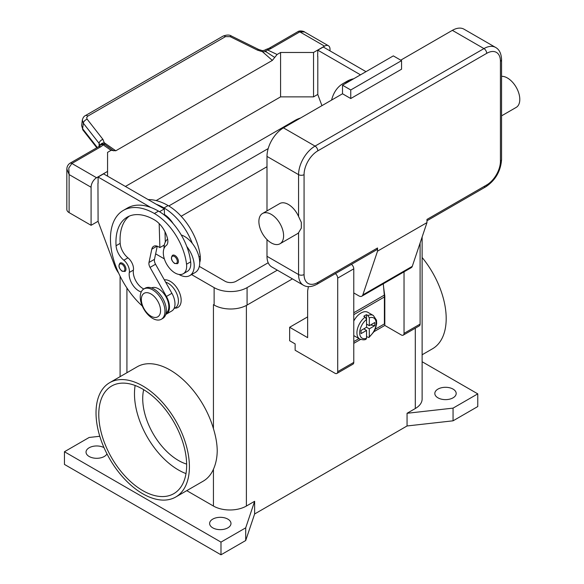 <?xml version="1.0" encoding="UTF-8"?>
<svg xmlns="http://www.w3.org/2000/svg" width="584" height="584" viewBox="0 0 584 584"><rect width="100%" height="100%" fill="white"/><g stroke="black" fill="none" stroke-linecap="round" stroke-linejoin="round"><path stroke-width="0.88" d="M266.99 166.717L181.171 216.262M168.798 205.969L268.187 148.584M268.195 262.749L236.089 281.276A7.767 4.482 180 0 1 225.11 281.276L199.305 266.384M164.141 246.083L163.316 245.601M156.162 200.575L295.139 120.34A23.302 13.454 180 0 1 300.526 118.019M213.532 304.724A23.302 13.454 180 0 1 213.437 304.666L214.124 305.06A23.302 13.454 0 0 0 247.076 305.06L292.431 278.875M277.327 270.158L247.076 287.62A23.302 13.454 180 0 1 214.124 287.62L191.545 274.582M164.352 258.887L155.636 253.85M422.123 361.73L477.77 393.864L477.77 406.544L453.06 420.816L407.055 425.97L254.631 513.971L245.703 540.529L220.986 554.8L64.444 464.419L64.444 451.739L89.162 437.467L99.791 436.277M212.751 527.841A10.68 6.168 180 0 1 209.619 523.483A10.68 6.168 180 0 1 216.211 517.789A10.68 6.168 180 0 1 227.855 519.125A10.68 6.168 180 0 1 230.979 523.483A10.68 6.168 180 0 1 224.387 529.184A10.68 6.168 180 0 1 212.751 527.841M106.96 453.87A10.68 6.168 180 0 1 89.162 456.491A10.68 6.168 180 0 1 86.03 452.133A10.68 6.168 180 0 1 92.454 446.475A10.68 6.168 180 0 1 104.003 447.621M437.949 397.828A10.68 6.168 180 0 1 434.825 393.463A10.68 6.168 180 0 1 441.416 387.769A10.68 6.168 180 0 1 453.06 389.105A10.68 6.168 180 0 1 456.184 393.463A10.68 6.168 180 0 1 449.592 399.164A10.68 6.168 180 0 1 437.949 397.828M220.986 554.8L220.986 542.113L64.444 451.739M245.703 540.529L245.703 527.841L220.986 542.113M254.631 513.971L254.631 501.284L245.703 527.841M453.06 420.816L453.06 408.128L407.055 413.282L407.055 425.97M477.77 393.864L453.06 408.128M254.631 501.284L246.39 506.043A23.302 13.454 180 0 1 213.437 506.043L186.77 490.648M422.123 237.038L422.123 399.011A23.302 13.454 180 0 1 415.297 408.53L407.055 413.282M109.704 382.659L137.167 366.803A66.028 38.121 60 0 1 213.437 428.671C215.876 436.628 217.146 443.986 217.226 450.731C217.146 457.615 215.876 463.784 213.437 469.251A66.028 38.121 60 0 1 203.196 481.165L175.726 497.021A66.028 38.121 60 0 1 124.852 479.333A66.028 38.121 60 0 1 96.024 412.888A66.028 38.121 60 0 1 109.704 382.659A66.028 38.121 60 0 1 160.585 400.347A66.028 38.121 60 0 1 189.406 466.799A66.028 38.121 60 0 1 175.726 497.021M422.123 257.486A66.028 38.121 60 0 1 446.191 318.543A66.028 38.121 60 0 1 432.518 348.772L422.123 354.773M143.679 389.667A50.494 29.149 -120 0 0 178.419 460.455A50.494 29.149 -120 0 0 186.646 464.097M164.338 279.853A15.534 8.972 60 0 1 175.492 285.934A15.534 8.972 60 0 1 181.164 300.307A15.534 8.972 60 0 1 174.762 308.14M142.715 389.105A62.145 35.88 60 0 1 183.31 443.862A62.145 35.88 60 0 1 173.784 493.662A62.145 35.88 60 0 1 142.715 490.582A62.145 35.88 60 0 1 102.12 435.825A62.145 35.88 60 0 1 111.646 386.024A62.145 35.88 60 0 1 142.715 389.105M135.138 385.484A62.145 35.88 -120 0 0 178.419 469.967A62.145 35.88 -120 0 0 185.997 473.587M173.988 308.586L175.404 307.768A14.563 8.41 -120 0 0 176.193 307.199A14.563 8.41 -120 0 0 176.784 293.723A14.563 8.41 -120 0 0 165.652 282.182M199.699 262.45A16.505 9.534 -120 0 0 200.268 256.303A45.939 26.521 -120 0 0 168.119 205.568A62.145 35.88 -120 0 0 148.139 199.582M181.259 234.987A21.36 12.33 60 0 1 192.289 243.36A45.939 26.521 -120 0 0 164.002 207.941A62.145 35.88 -120 0 0 156.264 204.269L164.316 208.919L164.484 214.576A19.418 11.213 60 0 1 173.134 223.584M141.233 291.949A13.593 7.848 60 0 1 129.298 272.472A9.709 5.606 -120 0 0 123.83 260.208A13.593 7.848 60 0 1 116.07 245.74A54.378 31.397 60 0 1 127.203 217.146A54.378 31.397 60 0 1 154.388 219.839A19.418 11.213 60 0 1 167.601 239.017A9.709 5.606 60 0 1 166.177 245.55A16.505 9.534 -120 0 0 163.432 254.719A16.505 9.534 -120 0 0 171.302 270.137A16.505 9.534 -120 0 0 183.237 273.772L187.362 271.392A16.505 9.534 -120 0 0 190.661 261.851A45.939 26.521 -120 0 0 186.8 246.528A21.36 12.33 60 0 1 194.209 265.822A21.36 12.33 60 0 1 189.785 275.597L195.282 272.429A21.36 12.33 -120 0 0 199.706 262.647A21.36 12.33 -120 0 0 192.289 243.36M164.002 248.58A21.36 12.33 60 0 1 164.002 248.375A21.36 12.33 60 0 1 167.63 239.133M189.785 275.597A21.36 12.33 60 0 1 178.93 274.436M183.237 273.772A16.505 9.534 -120 0 0 186.537 264.231A45.939 26.521 -120 0 0 154.388 213.496A62.145 35.88 -120 0 0 123.319 210.415A62.145 35.88 -120 0 0 142.292 306.031M125.962 269.231A4.854 2.803 60 0 1 124.954 271.451L122.144 271.246C118.771 268.348 118.092 265.611 120.1 263.041A4.854 2.803 60 0 1 122.53 263.282A4.854 2.803 60 0 1 125.962 269.231M178.419 261.457A4.854 2.803 60 0 1 177.412 263.683L174.594 263.479C171.229 260.581 170.55 257.843 172.557 255.274A4.854 2.803 60 0 1 174.988 255.515A4.854 2.803 60 0 1 178.419 261.457M166.09 313.126A14.563 8.41 -120 0 0 166.579 312.747A14.563 8.41 -120 0 0 165.52 296.037A14.563 8.41 -120 0 0 151.541 287.919M161.345 319.251L162.717 318.455A17.476 10.089 -120 0 0 166.338 310.454A17.476 10.089 -120 0 0 158.702 292.869A17.476 10.089 -120 0 0 145.233 288.182L143.861 288.978A17.476 10.089 -120 0 0 140.24 296.979A17.476 10.089 -120 0 0 147.876 314.564A17.476 10.089 -120 0 0 161.345 319.251A17.476 10.089 -120 0 0 164.958 311.25A17.476 10.089 -120 0 0 157.33 293.657A17.476 10.089 -120 0 0 143.861 288.978M160.563 310.615A13.593 7.848 -120 0 0 150.957 293.964A13.593 7.848 -120 0 0 141.343 299.512A13.593 7.848 -120 0 0 150.957 316.163A13.593 7.848 -120 0 0 160.563 310.615M186.8 246.528A45.939 26.521 -120 0 0 158.505 211.116A62.145 35.88 -120 0 0 150.767 207.444A62.145 35.88 -120 0 0 127.436 208.035L123.319 210.415M143.817 289A13.593 7.848 60 0 1 133.415 270.1A9.709 5.606 -120 0 0 127.947 257.836A13.593 7.848 60 0 1 120.187 243.36A54.378 31.397 60 0 1 129.341 216.087M165.301 242.046L164.995 231.753M164.505 215.226L164.484 214.576M164.316 245.024L159.877 247.587L158.505 246.791A9.709 5.606 -120 0 0 153.65 246.309A9.709 5.606 -120 0 0 151.796 249.164L148.986 262.486A5.825 3.365 -120 0 0 150.052 267.406L166.418 296.468A15.534 8.972 60 0 1 166.272 314.156L171.769 310.987A15.534 8.972 -120 0 0 171.908 293.292L155.541 264.238A5.825 3.365 60 0 1 154.483 259.318L157.249 246.2M166.272 314.156A15.534 8.972 60 0 1 165.761 314.418M159.169 223.584L159.877 247.587M164.316 208.919L159.498 211.707M156.264 204.269L103.58 173.857L98.09 177.025L150.767 207.444M98.09 183.208L98.09 177.025M118.669 273.166A19.418 11.213 60 0 1 114.625 265.589L98.09 221.424L97.951 183.288M349.619 81.118A62.145 35.88 -120 0 0 343.027 83.57A62.145 35.88 -120 0 0 331.559 100.105M353.736 78.738A62.145 35.88 -120 0 0 347.144 81.191L343.027 83.57M321.945 105.653L317.798 94.572L317.798 56.363M360.503 74.832L317.798 50.173L317.659 56.436M85.315 115.647A3.884 2.241 60 0 1 85.388 115.603A3.884 2.241 60 0 1 85.395 115.595A3.884 2.241 60 0 1 85.753 115.457A3.884 2.241 60 0 1 87.804 116.114L225.497 36.624L230.169 36.661L257.478 50.151L262.406 51.684L265.866 51.669A3.884 2.007 -64.8 0 1 267.399 49.888A11.651 6.731 0 0 0 271.064 48.457L299.811 31.864L324.529 46.136A7.767 4.482 -60 0 1 328.412 45.749A7.767 4.482 -60 0 1 330.018 49.304L330.018 50.888M324.529 46.136L313.542 52.472L280.583 52.472L277.101 54.487L267.399 49.888A3.884 1.248 76.2 0 0 266.472 49.29A3.884 3.884 0 0 0 264.844 50.136L262.523 50.699L258.727 49.516A3.884 1.19 -63.7 0 1 258.748 49.53M125.414 186.457L280.583 96.871L313.542 96.871L313.542 52.472M313.542 96.871L317.798 94.418M271.064 48.457A3.884 2.241 -120 0 0 269.122 48.26L297.869 31.667A3.884 2.241 -120 0 1 299.811 31.864L304.498 31.945L328.412 45.749M280.583 96.871L280.583 52.472M317.798 50.173L323.288 47.005L365.993 71.657M98.09 221.263L91.082 225.307L91.082 187.252A7.767 4.482 -60 0 1 92.695 181.836A7.767 4.482 -60 0 1 96.579 177.74L107.566 171.397L107.566 152.366L111.04 150.358L115.8 150.781L272.348 60.4L277.101 54.487M107.566 176.149L107.566 171.397M66.839 168.944L69.109 174.565L68.781 168.031L71.861 163.469L100.601 146.876A11.651 6.731 0 0 0 103.076 144.759A3.884 2.46 -54.7 0 1 104.959 144.569L102.93 139.379L87.001 118.99L86.688 117.523L87.804 116.114M91.082 225.307L69.109 212.62L69.109 174.565L91.082 187.252M66.839 169.156L66.839 209.452A7.767 4.482 0 0 0 69.109 212.62M100.601 146.876A3.884 2.241 60 0 0 98.66 146.679L69.919 163.272A3.884 2.241 60 0 1 71.861 163.469L96.579 177.74M225.497 36.624A3.884 2.241 -120 0 0 223.446 35.96A3.884 2.241 -120 0 0 223.088 36.099A3.884 2.241 -120 0 0 223.081 36.106L85.388 115.603M97.28 147.475L82.621 128.743L81.636 125.567L82.337 120.019L83.322 123.195L99.09 143.343A3.884 2.329 -38 0 1 100.36 140.978A3.884 2.329 -38 0 1 102.93 139.379M82.38 119.749L82.337 120.019C82.994 117.625 84.016 116.15 85.395 115.595M99.09 146.409L99.09 143.343L100.047 145.504M113.697 150.847L104.959 144.569A3.884 3.679 97.1 0 0 103.572 144.08A3.884 3.679 97.1 0 0 103.558 144.073A3.884 3.884 0 0 0 99.952 145.62A3.884 2.92 -143.5 0 1 103.076 144.759L111.04 150.358M115.8 150.781L104.456 142.876A3.884 2.84 -6.4 0 0 100.192 145.328M262.523 50.699L262.406 51.684L272.348 60.4M264.844 50.136L265.866 51.669L274.714 57.451M257.478 50.151A3.884 1.19 -63.7 0 1 258.719 49.516L231.41 36.026A3.884 1.19 -63.7 0 1 231.447 36.04M307.637 316.878L289.649 327.266L289.649 340.742L295.139 343.91L295.139 350.254L334.961 373.249A3.884 2.241 60 0 0 336.902 373.439A3.884 2.241 60 0 0 337.705 371.658L337.705 278.108A3.884 2.241 60 0 0 335.384 273.633M308.41 286.627L307.637 290.876L307.637 337.647L289.649 327.266M404.033 271.83L404.033 333.369A3.884 2.241 60 0 1 403.23 335.143L419.297 325.872A3.884 2.241 -120 0 0 420.1 324.091L420.1 243.046M403.23 335.143A3.884 2.241 60 0 1 401.288 334.953L384.812 325.441L374.008 331.675M336.902 373.439L352.97 364.161A3.884 2.241 -120 0 0 353.773 362.387L353.773 268.83A3.884 2.241 -120 0 0 351.444 264.355M360.576 339.428L353.773 343.356M383.6 287.211L384.812 296.103L384.812 325.441M384.389 296.351L384.812 296.103M353.773 341.611L358.992 338.603M375.242 329.223L384.396 323.93L384.396 296.979A20.389 11.775 -120 0 0 384.309 295.117L383.294 283.802M353.773 321.039A13.593 7.848 -60 0 1 361.051 312.995A13.593 7.848 -60 0 1 367.847 312.316L373.344 315.491A13.593 7.848 120 0 0 367.92 315.484L369.292 317.886L369.292 325.675L374.811 322.492L374.811 325.66L369.292 328.85L366.548 327.266L366.548 319.47L365.175 317.068L363.803 316.28A13.593 7.848 -60 0 1 365.175 315.367A13.593 7.848 -60 0 1 366.548 314.688L367.92 315.484M365.175 317.068A13.593 7.848 120 0 0 357.423 329.026A13.593 7.848 120 0 0 359.751 339.034L354.254 335.866A13.593 7.848 -60 0 1 353.773 335.544M363.803 328.85L366.548 330.434L361.022 333.625L361.022 330.449L366.548 327.266M359.751 339.034C362.817 340.012 364.92 340.063 366.058 339.173L366.548 338.231L366.548 330.434M364.489 328.449L364.489 329.245M369.292 328.85L369.292 336.647L368.949 337.508L366.548 336.661M374.811 325.66L370.482 324.989M367.234 324.485L366.548 324.887M366.548 324.091L369.292 325.675M366.548 314.688L366.548 319.47A11.651 6.731 120 0 0 359.678 332.814A11.651 6.731 120 0 0 366.548 338.231M376.724 249.762L316.995 284.247L376.724 249.762A3.884 2.241 60 0 0 377.534 247.981L377.534 251.149L362.839 294.883A5.825 3.365 60 0 1 361.832 296.19L411.267 267.654A5.825 3.365 -120 0 0 412.275 266.341L426.962 222.613L426.962 219.438L486.698 184.953A3.884 2.241 60 0 1 485.895 186.734L426.962 220.752L485.895 186.734A3.884 2.241 60 0 1 483.954 186.537M501.568 59.685C501.313 53.56 499.32 49.472 495.604 47.435A23.302 13.454 120 0 0 483.954 48.589L315.053 146.102A3.884 2.241 60 0 1 316.995 148.153A3.884 2.241 60 0 1 317.798 150.862L486.698 53.348A19.418 11.213 -60 0 1 500.43 61.276A3.884 2.241 0 0 0 501.568 59.685L501.568 159.585A3.884 2.241 0 0 1 500.43 161.169A19.418 11.213 -60 0 1 486.698 184.953M501.568 76.329A17.476 10.089 60 0 1 507.438 78A17.476 10.089 60 0 1 518.855 93.403A17.476 10.089 60 0 1 516.176 107.412L501.568 115.844M262.508 213.496L279.67 203.59A17.476 10.089 60 0 1 288.408 204.451A17.476 10.089 60 0 1 298.57 216.467L301.322 222.365L301.322 228.132L298.57 232.717A17.476 10.089 60 0 1 297.147 233.863L279.984 243.769A17.476 10.089 60 0 1 271.246 242.907A17.476 10.089 60 0 1 259.829 227.504A17.476 10.089 60 0 1 262.508 213.496A17.476 10.089 60 0 1 271.246 214.364A17.476 10.089 60 0 1 282.663 229.767A17.476 10.089 60 0 1 279.984 243.769M266.99 256.303L298.57 274.538A23.302 13.454 120 0 0 303.403 285.211L271.815 266.976A23.302 13.454 -60 0 1 266.99 256.303L266.99 239.579M266.99 210.912L266.99 156.41A23.302 13.454 -60 0 1 283.466 127.867L342.516 93.776L350.75 98.535L350.75 89.972L401.558 60.641L401.558 69.204L350.75 98.535M400.741 60.167L452.366 30.353A23.302 13.454 -60 0 1 464.024 29.2L495.604 47.435M377.534 251.149L426.962 222.613M350.75 89.972L342.516 85.213L393.324 55.881L401.558 60.641M342.516 85.213L342.516 93.776M361.832 296.19A5.825 3.365 60 0 1 358.919 295.906L353.773 292.934M214.124 287.62L214.124 305.06M247.076 287.62L247.076 305.06M213.437 506.043L213.437 469.251M246.39 506.043L246.39 305.447M213.437 428.671L213.437 304.666M415.297 408.53L415.297 328.179M126.925 372.716L126.925 287.985M164.002 207.941L168.119 205.568M199.013 257.033L200.268 256.303M124.867 269.231A4.081 2.358 -120 0 0 121.983 264.231A4.081 2.358 -120 0 0 119.1 265.902A4.081 2.358 -120 0 0 121.983 270.896A4.081 2.358 -120 0 0 124.867 269.231M177.317 261.457A4.081 2.358 -120 0 0 174.433 256.464A4.081 2.358 -120 0 0 171.55 258.128A4.081 2.358 -120 0 0 174.433 263.121A4.081 2.358 -120 0 0 177.317 261.457M154.388 213.496L158.505 211.116M186.537 264.231L190.661 261.851M116.07 245.74L120.187 243.36M123.83 260.208L127.947 257.836M129.298 272.472L133.415 270.1M171.908 293.292L166.418 296.468M155.541 264.238L150.052 267.406M154.483 259.318L148.986 262.486M157.052 246.134L151.796 249.164M96.805 147.752L82.928 130.013A3.884 2.329 142 0 0 82.935 130.02A3.884 2.329 142 0 1 82.621 128.743L83.322 123.195A3.884 2.329 -38 0 1 84.6 120.822A3.884 2.329 -38 0 1 87.162 119.224M269.122 48.26L266.472 49.29M230.169 36.661A3.884 1.19 -63.7 0 1 231.41 36.026C229.512 34.719 226.738 34.748 223.088 36.106M420.1 324.091L404.033 333.369M353.773 268.83L337.705 278.108M353.773 362.387L337.705 371.658M384.396 296.979L353.773 314.659M369.292 336.647A11.651 6.731 120 0 0 376.154 323.302A11.651 6.731 120 0 0 369.292 317.886M384.309 295.117L353.773 312.747M500.43 61.276L500.43 161.169M486.698 53.348A3.884 2.241 -120 0 0 485.895 50.64A3.884 2.241 -120 0 0 483.954 48.589L452.366 30.353M283.466 127.867L315.053 146.102A23.302 13.454 120 0 0 298.57 174.645A3.884 2.241 0 0 0 301.322 175.302A3.884 2.241 0 0 0 304.067 174.645A19.418 11.213 -60 0 1 317.798 150.862M266.99 156.41L298.57 174.645L298.57 216.467M298.57 232.717L298.57 274.538A3.884 2.241 0 0 0 301.322 275.195A3.884 2.241 0 0 0 304.067 274.538L304.067 174.645M303.403 285.211C307.023 287.408 311.557 287.087 316.995 284.247A3.884 2.241 -120 0 0 317.798 282.466A19.418 11.213 -60 0 1 304.067 274.538M377.534 247.981L317.798 282.466M362.839 294.883L412.275 266.341M120.1 376.658L120.1 276.166M82.935 130.02L81.643 125.567M108.354 146.891L108.843 147.234M66.839 169.178C66.861 166.717 67.89 164.746 69.919 163.272M98.66 146.679L99.952 145.62M297.869 31.667C299.972 30.076 304.746 31.602 304.512 31.952M368.949 337.508L374.016 331.668L375.527 328.507L376.687 323.499L376.498 320.2L373.344 315.491M485.895 186.734C495.495 180.208 500.714 171.156 501.568 159.585"/></g></svg>
